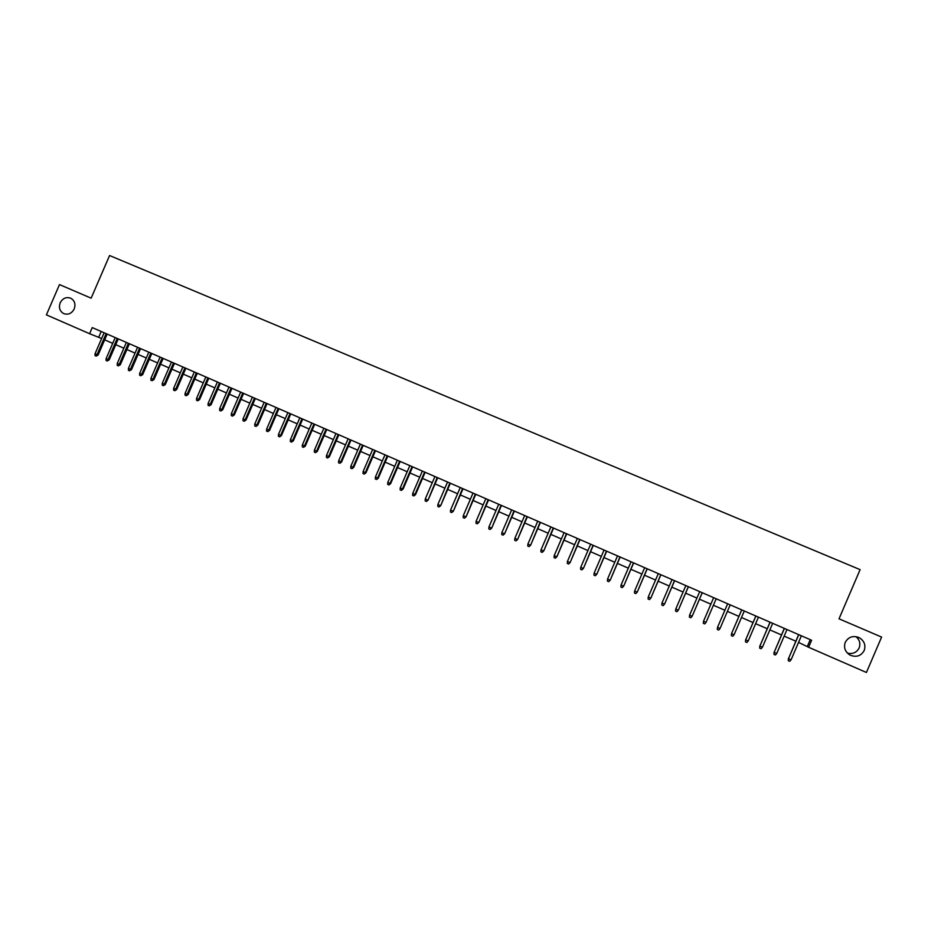 <?xml version="1.0" encoding="UTF-8"?>
<svg xmlns="http://www.w3.org/2000/svg" width="928" height="928" viewBox="0 0 928 928"><rect width="100%" height="100%" fill="white"/><g stroke="black" fill="none" stroke-linecap="round" stroke-linejoin="round"><path stroke-width="1.39" d="M74.228 308.931C71.734 313.502 68.231 315.068 63.742 313.618C59.752 311.274 58.557 307.69 60.169 302.853C62.698 298.248 66.213 296.693 70.737 298.201C74.669 300.568 75.829 304.14 74.228 308.931M855.964 636.643C859.618 639.81 860.685 643.591 859.142 647.964C856.672 652.581 852.762 654.298 847.415 653.115M864.188 650.528C861.114 655.922 856.521 657.5 850.408 655.261C845.211 652.14 843.494 647.837 845.246 642.338C848.482 636.759 853.238 635.262 859.502 637.838C864.351 641.028 865.917 645.262 864.188 650.528M798.544 642.385L808.601 647.257L811.606 640.25L92.243 327.596L89.598 333.709L101.616 338.523M89.598 333.709L46.4 314.87L59.485 284.594L91.141 298.166L109.574 255.525L860.105 569.641L839.016 618.814L881.6 637.072L866.427 672.475L808.601 647.257M104.667 339.845L112.717 343.36M115.756 344.682L123.853 348.209M126.892 349.543L135.047 353.092M138.075 354.415L146.288 357.999M149.315 359.31L157.586 362.918M160.602 364.24L168.931 367.871M171.935 369.182L180.334 372.836M183.326 374.146L191.783 377.835M194.764 379.134L203.278 382.846M206.26 384.146L214.832 387.881M217.802 389.18L226.444 392.938M229.402 394.238L238.102 398.031M241.06 399.318L249.818 403.135M252.764 404.422L261.592 408.262M264.526 409.55L273.412 413.424M276.335 414.7L285.29 418.598M288.202 419.874L297.227 423.806M300.127 425.07L309.21 429.038M312.11 430.302L321.262 434.281M324.15 435.545L333.361 439.559M336.238 440.823L345.518 444.86M348.394 446.113L357.744 450.196M360.598 451.437L370.017 455.544M372.859 456.785L382.348 460.926M385.19 462.156L394.736 466.32M397.567 467.561L407.195 471.749M410.014 472.978L419.7 477.212M422.507 478.43L432.274 482.688M435.07 483.906L444.895 488.198M447.69 489.404L457.585 493.731M460.369 494.937L470.345 499.287M473.106 500.494L483.152 504.878M485.912 506.073L496.028 510.493M498.777 511.688L508.973 516.13M511.699 517.325L521.977 521.803M524.691 522.986L535.038 527.498M537.741 528.67L548.17 533.217M550.861 534.389L561.359 538.971M564.038 540.142L574.618 544.748M577.286 545.919L587.934 550.559M590.591 551.719L601.321 556.394M603.966 557.554L614.777 562.264M617.41 563.412L628.302 568.156M630.924 569.305L641.886 574.084M644.496 575.221L655.551 580.035M658.138 581.172L669.274 586.02M671.849 587.146L683.066 592.041M685.63 593.154L696.928 598.084M699.48 599.198L710.86 604.163M713.4 605.265L724.861 610.264M727.39 611.366L738.908 616.389M741.484 617.503L753.026 622.549M755.636 623.686L767.224 628.732M769.869 629.892L781.48 634.949M784.172 636.121L795.818 641.202M810.237 639.659L807.418 646.259M101.198 331.493L98.716 337.247M798.637 634.613L788.487 658.66L798.776 634.682M791.085 659.808L789.705 661.316L788.266 660.69L788.487 658.66L791.085 659.808L801.374 635.808M788.266 660.69L788.382 658.52M784.299 628.384L774.149 652.361L784.415 628.43M776.724 653.486L775.356 655.006L773.929 654.379L774.149 652.361L776.724 653.486L786.99 629.555M773.929 654.379L774.068 652.222M770.031 622.178L759.87 646.085L770.112 622.212M762.433 647.21L761.088 648.73L759.661 648.104L759.87 646.085L762.433 647.21L772.676 623.338M759.661 648.104L759.823 645.958M755.833 616.006L745.671 639.833L755.891 616.041M748.223 640.958L746.889 642.478L745.462 641.851L745.671 639.833L748.223 640.958L758.443 617.143M745.462 641.851L745.648 639.728M741.704 609.87L731.542 633.627L741.739 609.882M734.083 634.74L732.749 636.26L731.345 635.634L731.542 633.627L734.083 634.74L744.279 610.995M731.345 635.634L731.554 633.534M720.012 628.558L718.69 630.066L717.298 629.451L717.495 627.444L727.656 603.768L717.518 627.363L720.012 628.558L730.185 604.859M703.505 621.296L703.308 623.303L704.712 623.918L706.011 622.398L703.505 621.296L713.644 597.678M706.069 622.328L716.184 598.78L706.069 622.328M702.206 592.702L692.172 616.215L690.792 617.793L692.091 616.273L689.585 615.183L699.712 591.612M692.172 616.215L702.252 592.725M690.792 617.793L689.4 617.178L689.585 615.183M688.332 586.67L678.333 610.137L676.941 611.703L678.229 610.183L675.746 609.093L685.838 585.591M678.333 610.137L688.402 586.705M676.941 611.703L675.561 611.088L675.746 609.093M674.517 580.673L664.576 604.082L663.16 605.636L664.436 604.116L661.966 603.038L672.034 579.594M664.576 604.082L674.621 580.708M663.16 605.636L661.792 605.033L661.966 603.038M660.771 574.699L650.876 598.061L649.449 599.604L650.725 598.084L648.254 597.006L658.3 573.62M650.876 598.061L660.898 574.745M649.449 599.604L648.092 599.001L648.254 597.006M647.094 568.748L637.258 592.076L635.808 593.595L637.072 592.087L634.624 591.008L644.647 567.681M637.258 592.076L647.245 568.818M635.808 593.595L634.45 593.004L634.624 591.008M633.488 562.832L623.697 586.113L622.236 587.621L623.488 586.113L621.052 585.046L631.052 561.776M623.697 586.113L633.662 562.913M622.236 587.621L620.89 587.03L621.052 585.046M619.95 556.951L610.206 580.174L608.733 581.682L609.974 580.174L607.538 579.107L617.514 555.895M610.206 580.174L620.148 557.044M608.733 581.682L607.388 581.09L607.538 579.107M606.471 551.093L596.774 574.281L595.289 575.766L596.518 574.258L594.106 573.191L604.058 550.049M596.774 574.281L606.703 551.197M595.289 575.766L593.955 575.174L594.106 573.191M593.073 545.27L583.422 568.4L581.914 569.885L583.132 568.377L580.731 567.321L590.66 544.226M583.422 568.4L593.317 545.374M581.914 569.885L580.58 569.293L580.731 567.321M579.722 539.47L570.128 562.554L568.609 564.027L569.815 562.519L567.426 561.463L577.332 538.426M570.128 562.554L580 539.586M568.609 564.027L567.286 563.435L567.426 561.463M566.451 533.704L556.893 556.742L555.373 558.192L556.568 556.684L554.19 555.64L564.073 532.66M556.893 556.742L566.753 533.832M555.373 558.192L554.051 557.612L554.19 555.64M553.239 527.962L543.738 550.954L542.184 552.392L543.379 550.896L541.012 549.852L550.872 526.93M543.738 550.954L553.564 528.102M542.184 552.392L540.873 551.824L541.012 549.852M540.096 522.244L530.63 545.2L529.076 546.627L530.259 545.119L527.893 544.086L537.73 521.223M530.63 545.2L540.444 522.394M529.076 546.627L527.765 546.047L527.893 544.086M527.011 516.56L517.604 539.458L516.026 540.885L517.198 539.377L514.854 538.344L524.668 515.539M517.604 539.458L527.382 516.722M516.026 540.885L514.727 540.316L514.854 538.344M513.996 510.899L504.623 533.762L503.034 535.166L504.194 533.67L501.862 532.637L511.653 509.89M504.623 533.762L514.39 511.073M503.034 535.166L501.746 534.598L501.862 532.637M501.039 505.273L491.712 528.078L490.112 529.482L491.26 527.974L488.94 526.953L498.707 504.264M491.712 528.078L501.456 505.447M490.112 529.482L488.824 528.914L488.94 526.953M488.14 499.67L478.871 522.429L477.259 523.821L478.396 522.325L476.087 521.304L485.831 498.661M478.871 522.429L488.58 499.856M477.259 523.821L475.971 523.253L476.087 521.304M475.31 494.09L466.076 516.815L464.452 518.184L465.589 516.687L463.292 515.678L473.013 493.093M466.076 516.815L475.774 494.288M464.452 518.184L463.176 517.627L463.292 515.678M462.55 488.546L453.351 511.224L451.716 512.581L452.841 511.084L450.556 510.075L460.253 487.548M453.351 511.224L463.026 488.754M451.716 512.581L450.451 512.024L450.556 510.075M449.836 483.012L440.696 505.656L439.037 507.001L440.15 505.505L437.877 504.507L447.551 482.026M440.696 505.656L450.347 483.233M439.037 507.001L437.772 506.444L437.877 504.507M437.192 477.526L428.086 500.111L426.428 501.456L427.53 499.948L425.268 498.962L434.919 476.54M428.086 500.111L437.714 477.746M426.428 501.456L425.163 500.9L425.268 498.962M424.606 472.05L414.967 494.427L415.547 494.589L413.865 495.923L414.967 494.427L412.705 493.441L422.344 471.064M415.547 494.589L425.152 472.294M413.865 495.923L412.612 495.378L412.705 493.441M412.078 466.61L402.462 488.928L403.065 489.102L401.372 490.425L402.462 488.928L400.212 487.942L409.828 465.624M403.065 489.102L412.647 466.854M401.372 490.425L400.13 489.88L400.212 487.942M399.608 461.181L390.015 483.465L390.642 483.639L388.936 484.961L390.015 483.465L387.776 482.479L397.37 460.218M390.642 483.639L400.2 461.448M388.936 484.961L387.695 484.404L387.776 482.479M387.196 455.799L377.626 478.013L378.276 478.21L376.559 479.509L377.626 478.013L375.399 477.038L384.969 454.824M378.276 478.21L387.811 456.066M376.559 479.509L375.318 478.964L375.399 477.038M374.854 450.428L365.296 472.596L365.968 472.793L364.24 474.092L365.296 472.596L363.092 471.621L372.638 449.465M365.968 472.793L375.48 450.706M364.24 474.092L363.01 473.547L363.092 471.621M362.558 445.08L353.034 467.202L353.719 467.41L351.979 468.686L353.034 467.202L350.83 466.227L360.354 444.129M353.719 467.41L363.219 445.37M351.979 468.686L350.749 468.153L350.83 466.227M350.332 439.768L340.82 461.831L341.527 462.051L339.776 463.316L340.82 461.831L338.627 460.868L348.128 438.816M341.527 462.051L351.004 440.058M339.776 463.316L338.558 462.782L338.627 460.868M338.152 434.478L328.663 456.483L329.394 456.715L327.63 457.98L328.663 456.483L326.482 455.52L335.971 433.527M329.394 456.715L338.848 434.78M327.63 457.98L326.412 457.446L326.482 455.52M326.03 429.212L316.564 451.17L317.306 451.402L315.543 452.655L316.564 451.17L314.395 450.208L323.86 428.26M317.306 451.402L326.749 429.525M315.543 452.655L314.337 452.122L314.395 450.208M313.966 423.968L304.523 445.869L305.289 446.113L303.502 447.366L304.523 445.869L302.366 444.918L311.808 423.029M305.289 446.113L314.708 424.282M303.502 447.366L302.308 446.832L302.366 444.918M301.96 418.748L292.54 440.603L293.329 440.858L291.531 442.088L292.54 440.603L290.394 439.652L299.814 417.809M293.329 440.858L302.714 419.073M291.531 442.088L290.336 441.566L290.394 439.652M290.012 413.552L280.616 435.36L281.416 435.626L279.606 436.844L280.616 435.36L278.47 434.42L287.866 412.624M281.416 435.626L290.789 413.888M279.606 436.844L278.423 436.322L278.47 434.42M278.122 408.39L268.737 430.14L269.561 430.406L267.74 431.624L268.737 430.14L266.603 429.2L275.987 407.462M269.561 430.406L278.91 408.726M267.74 431.624L266.556 431.102L266.603 429.2M266.278 403.239L256.917 424.943L257.764 425.221L255.931 426.428L256.917 424.943L254.794 424.003L264.155 402.311M257.764 425.221L267.09 403.587M255.931 426.428L254.748 425.906L254.794 424.003M254.492 398.112L245.154 419.769L246.013 420.059L244.18 421.254L245.154 419.769L243.043 418.841L252.381 397.196M246.013 420.059L255.328 398.483M244.18 421.254L242.997 420.732L243.043 418.841M242.765 393.02L233.45 414.619L234.32 414.92L232.476 416.104L233.45 414.619L231.339 413.691L240.665 392.103M234.32 414.92L243.612 393.391M232.476 416.104L231.304 415.593L231.339 413.691M231.084 387.939L221.792 409.492L222.685 409.805L220.829 410.976L221.792 409.492L219.692 408.575L228.996 387.034M222.685 409.805L231.954 388.322M220.829 410.976L219.658 410.466L219.692 408.575M219.472 382.893L210.192 404.388L211.097 404.701L209.229 405.872L210.192 404.388L208.104 403.471L217.384 381.988M211.097 404.701L220.354 383.276M209.229 405.872L208.069 405.362L208.104 403.471M207.895 377.858L198.638 399.318L199.566 399.632L197.687 400.792L198.638 399.318L196.562 398.402L205.819 376.965M199.566 399.632L208.8 378.253M197.687 400.792L196.539 400.293L196.562 398.402M196.376 372.859L187.143 394.261L188.094 394.586L186.203 395.734L187.143 394.261L185.078 393.356L194.312 371.954M188.094 394.586L197.304 373.253M186.203 395.734L185.055 395.235L185.078 393.356M184.916 367.871L175.694 389.226L176.668 389.563L174.766 390.711L175.694 389.226L173.64 388.322L182.862 366.978M176.668 389.563L185.855 368.288M174.766 390.711L173.617 390.201L173.64 388.322M173.501 362.918L164.302 384.215L165.288 384.563L163.374 385.7L164.302 384.215L162.261 383.322L171.46 362.024M165.288 384.563L174.464 363.335M163.374 385.7L162.238 385.201L162.261 383.322M162.145 357.976L152.958 379.227L153.967 379.587L152.041 380.712L152.958 379.227L150.928 378.334L160.103 357.094M153.967 379.587L163.119 358.405M152.041 380.712L150.916 380.213L150.928 378.334M150.835 353.058L141.671 374.262L142.692 374.634L140.766 375.747L141.671 374.262L139.652 373.381L148.805 352.176M142.692 374.634L151.821 353.498M140.766 375.747L139.641 375.248L139.652 373.381M139.571 348.174L130.43 369.321L131.474 369.692L129.537 370.806L130.43 369.321L128.424 368.439L137.553 347.292M131.474 369.692L140.58 348.603M129.537 370.806L128.412 370.307L128.424 368.439M128.366 343.302L119.248 364.402L120.304 364.785L118.355 365.876L119.248 364.402L117.241 363.521L126.359 342.42M120.304 364.785L129.398 343.743M118.355 365.876L117.241 365.388L117.241 363.521M117.206 338.453L108.112 359.507L109.179 359.89L107.219 360.98L108.112 359.507L106.117 358.626L115.211 337.583M109.179 359.89L118.25 338.906M107.219 360.98L106.105 360.493L106.117 358.626M106.105 333.628L97.022 354.635L98.113 355.03L96.141 356.108L97.022 354.635L95.039 353.765L104.11 332.758M98.113 355.03L107.161 334.08M96.141 356.108L95.039 355.621L95.039 353.765M850.408 655.261L848.656 654.194M859.502 637.838L857.518 637.002"/></g></svg>
